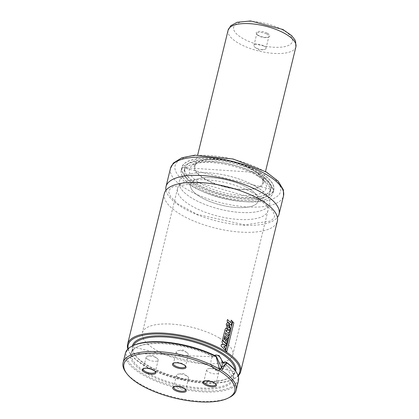 <?xml version="1.0" encoding="UTF-8"?>
<svg xmlns="http://www.w3.org/2000/svg" width="419" height="419" viewBox="0 0 419 419"><rect width="100%" height="100%" fill="white"/><g stroke="black" fill="none" stroke-linecap="round" stroke-linejoin="round"><path stroke-width="0.31" stroke-dasharray="2.1 1.57" d="M219.53 338.102A46.54 17.179 -166.3 0 0 171.994 324.128A46.54 17.179 -166.3 0 0 142.334 332.896A46.54 17.179 -166.3 0 0 183.485 360.607A46.54 17.179 -166.3 0 0 232.77 354.945A46.54 17.179 -166.3 0 0 219.53 338.102M256.412 186.816A46.54 17.179 -166.3 0 0 208.877 172.843A46.54 17.179 -166.3 0 0 179.217 181.61A46.54 17.179 -166.3 0 0 220.363 209.322A46.54 17.179 -166.3 0 0 269.647 203.655A46.54 17.179 -166.3 0 0 256.412 186.816M248.415 188.272A34.903 12.884 -166.3 0 0 212.763 177.792A34.903 12.884 -166.3 0 0 190.519 184.365A34.903 12.884 -166.3 0 0 221.379 205.148A34.903 12.884 -166.3 0 0 258.345 200.9A34.903 12.884 -166.3 0 0 248.415 188.272M252.856 170.062A34.903 12.884 -166.3 0 0 217.204 159.581A34.903 12.884 -166.3 0 0 194.961 166.154A34.903 12.884 -166.3 0 0 225.82 186.942A34.903 12.884 -166.3 0 0 262.781 182.689A34.903 12.884 -166.3 0 0 252.856 170.062M253.39 169.962A35.683 13.167 -166.3 0 0 197.229 162.195A35.683 13.167 -166.3 0 0 225.752 187.22A35.683 13.167 -166.3 0 0 262.598 178.127A35.683 13.167 -166.3 0 0 253.39 169.962M255.051 173.676A39.585 14.613 -166.3 0 0 192.74 165.055A39.585 14.613 -166.3 0 0 224.385 192.819A39.585 14.613 -166.3 0 0 265.264 182.736A39.585 14.613 -166.3 0 0 255.051 173.676M258.23 173.099A44.215 16.32 -166.3 0 0 213.067 159.822A44.215 16.32 -166.3 0 0 184.894 168.155A44.215 16.32 -166.3 0 0 223.982 194.479A44.215 16.32 -166.3 0 0 270.805 189.1A44.215 16.32 -166.3 0 0 258.23 173.099M257.544 175.901A44.215 16.32 -166.3 0 0 212.386 162.624A44.215 16.32 -166.3 0 0 184.208 170.957A44.215 16.32 -166.3 0 0 223.301 197.281A44.215 16.32 -166.3 0 0 270.119 191.897A44.215 16.32 -166.3 0 0 257.544 175.901M257.596 175.891A44.288 16.346 -166.3 0 0 212.36 162.593A44.288 16.346 -166.3 0 0 184.135 170.936A44.288 16.346 -166.3 0 0 223.29 197.307A44.288 16.346 -166.3 0 0 270.197 191.918A44.288 16.346 -166.3 0 0 257.596 175.891M259.623 175.524A47.237 17.436 -166.3 0 0 211.375 161.341A47.237 17.436 -166.3 0 0 181.27 170.24A47.237 17.436 -166.3 0 0 223.034 198.365A47.237 17.436 -166.3 0 0 273.057 192.614A47.237 17.436 -166.3 0 0 259.623 175.524M259.675 175.514A47.316 17.462 -166.3 0 0 211.349 161.305A47.316 17.462 -166.3 0 0 181.197 170.224A47.316 17.462 -166.3 0 0 223.028 198.391A47.316 17.462 -166.3 0 0 273.136 192.635A47.316 17.462 -166.3 0 0 259.675 175.514M260.361 172.712A47.316 17.462 -166.3 0 0 212.03 158.502A47.316 17.462 -166.3 0 0 181.877 167.422A47.316 17.462 -166.3 0 0 223.709 195.594A47.316 17.462 -166.3 0 0 273.817 189.833A47.316 17.462 -166.3 0 0 260.361 172.712M165.982 190.257A58.173 21.469 -166.3 0 0 217.471 221.201A58.173 21.469 -166.3 0 0 277.42 217.424M164.327 193.562A58.173 21.469 -166.3 0 0 215.764 228.203A58.173 21.469 -166.3 0 0 277.368 221.122M127.868 349.037A58.173 21.469 -166.3 0 0 130.246 353.568A58.173 21.469 -166.3 0 0 179.054 378.786A58.173 21.469 -166.3 0 0 233.991 378.86A58.173 21.469 -166.3 0 0 238.186 375.927M128.162 348.749A57.398 21.186 -166.3 0 0 130.796 354.327A57.398 21.186 -166.3 0 0 178.95 379.211A57.398 21.186 -166.3 0 0 233.158 379.279A57.398 21.186 -166.3 0 0 238.055 375.539M216.304 356.291L213.35 356.826L213.287 356.38L214.57 355.427M223.191 362.671A53.134 19.609 -166.3 0 1 193.442 388.319A53.134 19.609 -166.3 0 1 131.435 351.499A53.134 19.609 -166.3 0 1 213.35 356.826L213.287 356.38A52.359 19.321 -166.3 0 0 161.713 343.203A52.359 19.321 -166.3 0 0 131.393 353.233A52.359 19.321 -166.3 0 0 177.682 384.406A52.359 19.321 -166.3 0 0 233.126 378.032A52.359 19.321 -166.3 0 0 223.563 362.608M132.902 345.685A57.398 21.186 -166.3 0 0 177.069 386.915A57.398 21.186 -166.3 0 0 235.263 370.637M125.396 353.254A58.173 21.469 -166.3 0 0 176.834 387.894A58.173 21.469 -166.3 0 0 238.437 380.813M125.721 372.13A58.173 21.469 -166.3 0 0 174.529 397.348A58.173 21.469 -166.3 0 0 229.465 397.416M215.528 355.055A7.757 5.552 79.7 0 0 215.193 355.103A7.757 5.552 79.7 0 0 211.124 363.729A7.757 5.552 79.7 0 0 217.974 370.365A7.757 5.552 79.7 0 0 220.111 369.27M186.581 352.395A6.206 2.289 -166.3 0 0 178.311 350.572A6.206 2.289 -166.3 0 0 176.289 351.698A6.206 2.289 -166.3 0 0 181.773 355.396A6.206 2.289 -166.3 0 0 188.346 354.642A6.206 2.289 -166.3 0 0 187.063 352.704A6.206 2.289 -166.3 0 0 186.581 352.395M185.371 365.907A6.206 2.289 -166.3 0 0 185.161 365.541A6.206 2.289 -166.3 0 0 183.679 364.3A6.206 2.289 -166.3 0 0 174.095 362.844A6.206 2.289 -166.3 0 0 173.744 363.069M216.958 370.433A6.206 2.289 13.7 0 1 217.445 370.747A6.206 2.289 13.7 0 1 218.723 372.68A6.206 2.289 13.7 0 1 212.155 373.434A6.206 2.289 13.7 0 1 206.667 369.741A6.206 2.289 13.7 0 1 208.693 368.61A6.206 2.289 13.7 0 1 216.958 370.433M204.121 381.112A6.206 2.289 13.7 0 1 204.477 380.887A6.206 2.289 13.7 0 1 214.057 382.343A6.206 2.289 13.7 0 1 215.544 383.584A6.206 2.289 13.7 0 1 215.754 383.945M147.902 359.429A6.206 2.289 13.7 0 1 146.137 357.187A6.206 2.289 13.7 0 1 148.164 356.056A6.206 2.289 13.7 0 1 156.916 358.193A6.206 2.289 13.7 0 1 158.193 360.125A6.206 2.289 13.7 0 1 154.239 361.293A6.206 2.289 13.7 0 1 147.902 359.429M143.591 368.558A6.206 2.289 13.7 0 1 143.942 368.332A6.206 2.289 13.7 0 1 149.803 368.338A6.206 2.289 13.7 0 1 155.009 371.03A6.206 2.289 13.7 0 1 155.219 371.391M178.279 377.472A6.206 2.289 -166.3 0 0 184.622 379.336A6.206 2.289 -166.3 0 0 188.576 378.163A6.206 2.289 -166.3 0 0 187.293 376.231A6.206 2.289 -166.3 0 0 178.541 374.099A6.206 2.289 -166.3 0 0 176.514 375.225A6.206 2.289 -166.3 0 0 178.279 377.472M185.601 389.429A6.206 2.289 -166.3 0 0 185.392 389.068A6.206 2.289 -166.3 0 0 180.186 386.376A6.206 2.289 -166.3 0 0 174.325 386.37A6.206 2.289 -166.3 0 0 173.974 386.596M224.778 346.911L223.526 346.523L225.443 348.498L225.061 350.075L220.954 346.01L221.358 344.36L223.421 344.916L221.918 342.066L222.332 340.359L226.433 344.408L226.03 346.042L224.217 344.177L225.04 345.837L224.883 346.89M226.627 331.843L225.804 331.073L226.035 330.261L226.648 330.465L226.731 331.817M224.998 329.439L225.825 328.077L226.527 328.25L227.763 330.518L229.869 330.324L229.387 332.293L227.653 332.408L227.575 332.765L228.936 334.179L228.533 335.823L225.448 332.733L225.097 334.163L228.187 337.269L227.784 338.924L224.694 335.818L223.825 339.395L224.285 339.84L224.846 337.541L225.82 338.515L225.265 340.799L225.961 341.516L226.564 339.044L227.512 340.024L226.511 344.14L222.4 340.087L225.097 329.413M229.272 328.025L229.455 327.737L228.182 327.475L227.182 325.034L227.512 324.563L228.68 325.301L229.56 327.716M226.15 324.285L227.213 322.682L228.79 323.306L230.319 328.815L229.35 329.842L227.297 328.674L226.244 324.259M231.099 325.296L226.983 321.226L227.391 319.571L230.555 322.667L231.152 320.21L232.1 321.184L231.209 325.28M226.658 351.782L225.501 350.64L232.555 321.708L233.708 322.86L226.768 351.771M251.615 192.091A46.54 17.179 13.7 0 1 267.94 210.663A46.54 17.179 13.7 0 1 218.655 216.324A46.54 17.179 13.7 0 1 177.509 188.618A46.54 17.179 13.7 0 1 205.226 179.735A46.54 17.179 13.7 0 1 251.615 192.091M253.322 185.088A46.54 17.179 13.7 0 1 269.647 203.655A46.54 17.179 13.7 0 1 220.363 209.322A46.54 17.179 13.7 0 1 179.217 181.61A46.54 17.179 13.7 0 1 206.934 172.733A46.54 17.179 13.7 0 1 253.322 185.088M246.1 186.974A34.903 12.884 13.7 0 1 258.345 200.9A34.903 12.884 13.7 0 1 221.379 205.148A34.903 12.884 13.7 0 1 190.519 184.365A34.903 12.884 13.7 0 1 211.307 177.708A34.903 12.884 13.7 0 1 246.1 186.974M267.353 33.211A6.982 2.577 13.7 0 1 269.003 36.856A6.982 2.577 13.7 0 1 262.409 36.846A6.982 2.577 13.7 0 1 256.554 33.819A6.982 2.577 13.7 0 1 259.178 31.362A6.982 2.577 13.7 0 1 267.353 33.211M266.699 34.039A6.206 2.289 13.7 0 1 268.878 36.516A6.206 2.289 13.7 0 1 268.165 37.275A6.206 2.289 13.7 0 1 262.304 37.27A6.206 2.289 13.7 0 1 257.098 34.578A6.206 2.289 13.7 0 1 256.821 33.572A6.206 2.289 13.7 0 1 260.513 32.389A6.206 2.289 13.7 0 1 266.699 34.039M263.797 45.943A6.206 2.289 13.7 0 1 265.976 48.421A6.206 2.289 13.7 0 1 263.949 49.547A6.206 2.289 13.7 0 1 255.197 47.415A6.206 2.289 13.7 0 1 253.919 45.482A6.206 2.289 13.7 0 1 257.612 44.299A6.206 2.289 13.7 0 1 263.797 45.943M258.261 173.157A44.288 16.346 -166.3 0 0 213.025 159.859A44.288 16.346 -166.3 0 0 184.8 168.208A44.288 16.346 -166.3 0 0 223.961 194.578A44.288 16.346 -166.3 0 0 270.863 189.184A44.288 16.346 -166.3 0 0 258.261 173.157M258.334 173.078A44.367 16.372 -166.3 0 0 185.999 165.605A44.367 16.372 -166.3 0 0 239.207 197.197A44.367 16.372 -166.3 0 0 258.334 173.078M260.251 172.728A47.158 17.404 -166.3 0 0 183.365 164.782A47.158 17.404 -166.3 0 0 239.925 198.365A47.158 17.404 -166.3 0 0 260.251 172.728M260.288 172.79A47.237 17.436 -166.3 0 0 212.04 158.607A47.237 17.436 -166.3 0 0 181.935 167.511A47.237 17.436 -166.3 0 0 223.699 195.636A47.237 17.436 -166.3 0 0 273.722 189.886A47.237 17.436 -166.3 0 0 260.288 172.79M265.159 171.837A54.297 20.039 -166.3 0 0 176.635 162.687A54.297 20.039 -166.3 0 0 241.753 201.35A54.297 20.039 -166.3 0 0 265.159 171.837M170.475 168.349A58.173 21.469 -166.3 0 0 221.908 202.99A58.173 21.469 -166.3 0 0 283.511 195.909M132.367 345.953A53.134 19.609 -166.3 0 0 179.322 377.681A53.134 19.609 -166.3 0 0 235.609 371.119M133.493 345.397A52.359 19.321 -166.3 0 0 132.928 346.927A52.359 19.321 -166.3 0 0 179.222 378.106A52.359 19.321 -166.3 0 0 234.666 371.732A52.359 19.321 -166.3 0 0 234.87 370.108M295.908 46.813A34.903 12.884 13.7 0 1 258.942 51.06A34.903 12.884 13.7 0 1 228.083 30.278M281.798 29.435A30.252 11.166 13.7 0 1 273.345 47.221A30.252 11.166 13.7 0 1 233.917 26.371A30.252 11.166 13.7 0 1 281.798 29.435M177.509 188.618L142.334 332.896M267.94 210.663L232.77 354.945M194.961 166.154L197.674 155.014M262.781 182.689L265.499 171.544M197.229 162.195L192.74 165.055M262.598 178.127L265.264 182.736M184.894 168.155L184.208 170.957M270.805 189.1L270.119 191.897M270.197 191.918L270.863 189.184L184.8 168.208L184.135 170.936M181.27 170.24L181.935 167.511L260.278 172.733L273.722 189.886L273.057 192.614M181.877 167.422L181.197 170.224M273.817 189.833L273.136 192.635M259.696 199.9L272.58 210.663L274.545 215.177L274.455 216.686L273.288 218.802L270.187 221.112L244.796 224.888L197.113 214.36L177.975 203.98L170.769 196.946L168.857 192.478L168.951 190.975L170.135 188.854L173.293 186.528L199.041 182.81L259.696 199.9M233.158 379.279L233.991 378.86M130.796 354.327L130.246 353.568M213.161 356.815L131.393 353.233L132.928 346.927L234.666 371.732L233.126 378.032L222.918 362.608M217.974 370.365L222.395 369.563M215.193 355.103L215.885 354.977M187.063 352.704L183.103 349.933L178.311 350.572M176.289 351.698L173.382 363.608M188.346 354.642L185.439 366.546M174.095 362.844L173.262 363.268M185.161 365.541L185.711 366.3M217.445 370.747L213.486 367.976L208.693 368.61M206.667 369.741L203.765 381.646M218.723 372.68L215.822 384.584M204.477 380.887L203.639 381.306M215.544 383.584L216.089 384.338M156.916 358.193L152.956 355.422L148.164 356.056M146.137 357.187L143.235 369.092M158.193 360.125L155.292 372.03M143.942 368.332L143.109 368.751M155.009 371.03L155.559 371.784M187.293 376.231L183.333 373.46L178.541 374.099M176.514 375.225L173.613 387.135M188.576 378.163L185.669 390.073M174.325 386.37L173.492 386.789M185.392 389.068L185.942 389.827M268.165 37.275L269.003 36.856M257.098 34.578L256.554 33.819M265.976 48.421L268.878 36.516M253.919 45.482L256.821 33.572M255.197 47.415L259.157 50.186L263.949 49.547"/><path stroke-width="0.63" d="M277.42 217.424A58.173 21.469 -166.3 0 0 279.075 214.114A58.173 21.469 -166.3 0 0 262.53 193.065A58.173 21.469 -166.3 0 0 203.11 175.598A58.173 21.469 -166.3 0 0 166.034 186.56A58.173 21.469 -166.3 0 0 165.982 190.257M238.186 375.927A58.173 21.469 -166.3 0 0 240.658 371.705L277.368 221.122A58.173 21.469 -166.3 0 0 260.822 200.067A58.173 21.469 -166.3 0 0 201.403 182.6A58.173 21.469 -166.3 0 0 164.327 193.562L127.617 344.151A58.173 21.469 -166.3 0 0 127.868 349.037M240.658 371.705A58.173 21.469 -166.3 0 0 224.113 350.656A58.173 21.469 -166.3 0 0 164.693 333.189A58.173 21.469 -166.3 0 0 127.617 344.151M238.055 375.539A57.398 21.186 -166.3 0 0 223.411 351.452A57.398 21.186 -166.3 0 0 160.341 334.006A57.398 21.186 -166.3 0 0 128.162 348.749M214.57 355.427L215.885 354.977L219.09 355.584L223.191 362.671L226.15 362.136L226.967 363.058L219.587 369.218A58.173 21.469 -166.3 0 0 160.168 351.751A58.173 21.469 -166.3 0 0 123.092 362.713A58.173 21.469 -166.3 0 0 125.721 372.13L126.543 373.266A57.01 21.039 -166.3 0 0 174.372 397.982A57.01 21.039 -166.3 0 0 228.214 398.05A57.01 21.039 -166.3 0 0 218.529 370.412A57.01 21.039 -166.3 0 0 150.102 353.086A57.01 21.039 -166.3 0 0 126.543 373.266M222.918 362.608L223.191 362.671M228.214 398.05L229.465 397.416A58.173 21.469 -166.3 0 0 236.133 390.267A58.173 21.469 -166.3 0 0 219.587 369.218L216.084 356.595L216.304 356.291A57.398 21.186 -166.3 0 0 132.902 345.685L132.064 346.104A58.173 21.469 -166.3 0 0 125.396 353.254L123.092 362.713M236.133 390.267L238.437 380.813A58.173 21.469 -166.3 0 0 235.808 371.396L235.263 370.637A57.398 21.186 -166.3 0 0 226.15 362.136M216.084 356.595A58.173 21.469 -166.3 0 0 132.064 346.104M235.808 371.396A58.173 21.469 -166.3 0 0 226.967 363.058M174.676 390.178A6.982 2.577 -166.3 0 0 183.056 392.299A6.982 2.577 -166.3 0 0 185.942 389.827A6.982 2.577 -166.3 0 0 180.081 386.8A6.982 2.577 -166.3 0 0 173.492 386.789A6.982 2.577 -166.3 0 0 174.676 390.178M144.293 372.135A6.982 2.577 13.7 0 1 143.109 368.751A6.982 2.577 13.7 0 1 149.703 368.762A6.982 2.577 13.7 0 1 155.559 371.784A6.982 2.577 13.7 0 1 152.673 374.256A6.982 2.577 13.7 0 1 144.293 372.135M214.418 382.945A6.982 2.577 13.7 0 1 216.089 384.338A6.982 2.577 13.7 0 1 209.013 386.318A6.982 2.577 13.7 0 1 203.639 381.306A6.982 2.577 13.7 0 1 214.418 382.945M184.041 364.902A6.982 2.577 -166.3 0 0 173.262 363.268A6.982 2.577 -166.3 0 0 178.63 368.28A6.982 2.577 -166.3 0 0 185.711 366.3A6.982 2.577 -166.3 0 0 184.041 364.902M220.111 369.27A7.757 5.552 79.7 0 0 222.122 362.236A7.757 5.552 79.7 0 0 218.289 355.731A7.757 5.552 79.7 0 0 215.528 355.055M216.356 356.501L222.395 369.563L226.396 362.461M173.744 363.069A6.206 2.289 -166.3 0 0 173.382 363.608A6.206 2.289 -166.3 0 0 178.871 367.301A6.206 2.289 -166.3 0 0 185.439 366.546A6.206 2.289 -166.3 0 0 185.371 365.907M215.754 383.945A6.206 2.289 13.7 0 1 215.822 384.584A6.206 2.289 13.7 0 1 209.249 385.344A6.206 2.289 13.7 0 1 203.765 381.646A6.206 2.289 13.7 0 1 204.121 381.112M155.219 371.391A6.206 2.289 13.7 0 1 155.292 372.03A6.206 2.289 13.7 0 1 151.338 373.203A6.206 2.289 13.7 0 1 145 371.339A6.206 2.289 13.7 0 1 143.235 369.092A6.206 2.289 13.7 0 1 143.591 368.558M173.974 386.596A6.206 2.289 -166.3 0 0 173.613 387.135A6.206 2.289 -166.3 0 0 175.378 389.377A6.206 2.289 -166.3 0 0 181.715 391.241A6.206 2.289 -166.3 0 0 185.669 390.073A6.206 2.289 -166.3 0 0 185.601 389.429M224.883 346.89L223.631 346.503L225.553 348.482L225.165 350.059L221.049 345.989L221.452 344.334L223.521 344.895L222.012 342.04L222.426 340.333L226.538 344.387L226.14 346.026L224.322 344.156L225.144 345.816L224.883 346.89M226.134 330.235L226.747 330.439L226.731 331.817L225.904 331.052L226.291 330.031M225.097 329.413L225.92 328.056L226.627 328.229L227.868 330.497L229.979 330.303L229.497 332.277L227.758 332.387L227.679 332.744L229.041 334.158L228.643 335.808L225.548 332.712L225.197 334.142L228.292 337.248L227.889 338.903L224.794 335.797L223.924 339.369L224.385 339.819L224.945 337.52L225.925 338.494L225.364 340.778L226.066 341.495L226.669 339.029L227.622 340.008L226.616 344.125L222.494 340.066L225.097 329.413M229.56 327.716L228.287 327.454L227.281 325.008L227.611 324.542L228.784 325.28L229.56 327.716L229.272 328.025M227.402 328.653L226.244 324.259L227.308 322.656L228.894 323.285L230.429 328.795L229.46 329.821L227.402 328.653M231.209 325.28L227.082 321.2L227.486 319.545L230.66 322.646L231.257 320.189L232.21 321.169L231.209 325.28M226.768 351.771L225.611 350.619L232.665 321.687L233.823 322.845L226.768 351.771M266.966 174.854A58.173 21.469 -166.3 0 0 207.546 157.387A58.173 21.469 -166.3 0 0 170.475 168.349L173.366 163.043L181.893 157.774L194.903 155.187L233.184 159.021L266.285 172.005L278.242 181.259L283.385 189.865L283.511 195.909A58.173 21.469 -166.3 0 0 266.966 174.854M235.609 371.119A53.134 19.609 -166.3 0 0 220.478 351.986A53.134 19.609 -166.3 0 0 166.327 336.043A53.134 19.609 -166.3 0 0 132.367 345.953M234.87 370.108A52.359 19.321 -166.3 0 0 219.771 352.782A52.359 19.321 -166.3 0 0 168.328 337.222A52.359 19.321 -166.3 0 0 133.493 345.397M223.563 362.608A52.359 19.321 -166.3 0 0 222.589 361.901M283.663 32.886A34.903 12.884 13.7 0 1 295.908 46.813L295.605 41.502L294.845 39.774L291.624 35.594L282.951 29.524L250.609 20.95L237.049 22.291L230.796 25.706L228.083 30.278A34.903 12.884 13.7 0 1 248.87 23.621A34.903 12.884 13.7 0 1 283.663 32.886M170.475 168.349L166.034 186.56M283.511 195.909L279.075 214.114M265.499 171.544L295.908 46.813M197.674 155.014L228.083 30.278"/></g></svg>
